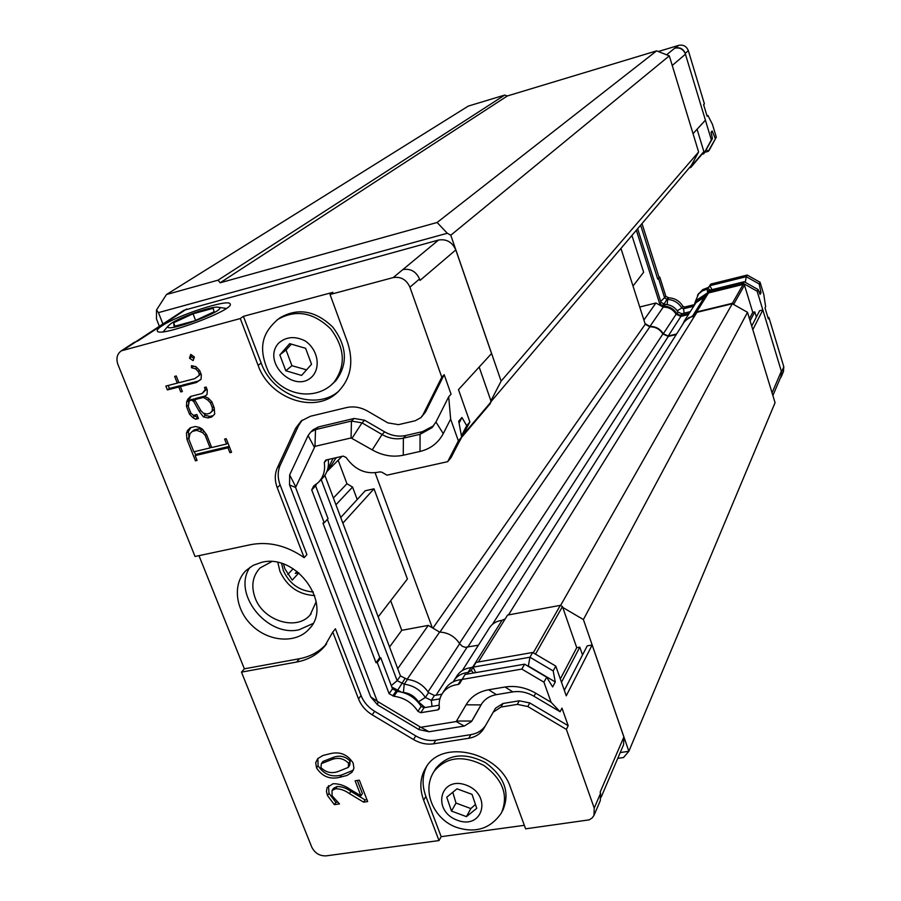<?xml version="1.0" encoding="UTF-8"?>
<svg xmlns="http://www.w3.org/2000/svg" width="901" height="901" viewBox="0 0 901 901"><rect width="100%" height="100%" fill="white"/><g stroke="black" fill="none" stroke-linecap="round" stroke-linejoin="round"><path stroke-width="1.35" d="M311.543 364.252L301.598 375.424L285.797 370.75L279.828 354.926L289.683 343.653L305.597 348.304L311.543 364.252M279.073 318.504L280.2 317.659C298.141 307.478 315.688 310.654 332.852 327.176C347.099 346.232 348.124 364.038 335.938 380.605L332.086 384.265M285.797 370.75L291.947 365.705L306.554 369.849M291.327 344.137L286.045 349.982L279.828 354.926M286.045 349.982L291.947 365.705M171.235 323.391C180.819 316.758 211.78 306.058 218.008 307.218C232.165 308.683 160.964 335.307 168.431 325.712L171.235 323.391M194.56 320.857L174.107 326.387L173.611 322.749L193.028 313.785L213.132 308.311L214.156 311.746L194.56 320.857M195.585 320.384L193.028 313.785M174.94 326.162L173.611 322.749M640.757 225.509L657.719 279.051L659.78 277.114L658.586 278.724L664.713 298.062L667.585 299.47C673.779 299.842 678.509 302.691 681.775 307.996L683.476 308.75L693.59 306.284M660.692 301.441L665.873 296.384L668.745 297.803C674.917 298.163 679.636 301.002 682.89 306.295L684.591 307.038L693.973 304.752M706.407 149.701L708.22 151.357L709.29 150.084L716.306 137.189L708.22 151.357L705.021 152.246M659.78 277.114L665.873 296.384M642.109 223.921L659.003 277.305M657.719 279.051L658.586 278.724M707.612 292.42L707.262 289.142L710.821 284.074L747.199 275.053L760.084 282.295L759.183 283.95L761.018 292.724L760.117 294.424L758.045 289.525L757.133 291.214L762.843 309.967L752.808 329.676L775.063 402.713L628.864 751.288L620.226 752.583M712.06 289.649L709.785 285.718L746.253 276.686L747.199 275.053M745.285 282.34L746.253 276.686L759.183 283.95M698.072 294.424L702.78 289.593L708.952 287.194M760.084 282.295L763.8 294.604L765.647 306.667L765.017 307.905L768.339 318.886L768.958 317.625L767.753 316.949M703.726 105.023L704.379 103.795L703.591 104.606L707.116 116.263L707.893 115.418L712.421 124.304L716.306 137.189M705.393 120.182L711.351 139.869L703.794 153.789L712.421 138.608L711.092 132.222L712.173 130.994L711.204 132.762M712.173 130.994L715.248 138.427M708.31 287.487L707.262 289.142L702.442 290.832L698.545 293.963L695.043 302.263M758.901 291.53L761.018 292.724M781.437 376.28L783.465 371.539L783.802 366.775L768.958 317.625M704.379 103.795L688.341 50.67C686.517 46.244 683.307 44.476 678.712 45.365L658.383 51.492M675.468 48.001C680.097 47.111 683.33 48.891 685.177 53.362L685.199 53.452C682.958 48.981 679.444 47.246 674.68 48.237L678.712 45.365M637.728 229.079L661.007 302.443L665.31 304.437L664.138 306.149C669.736 306.486 674.016 309.066 676.966 313.863L680.593 315.463L689.197 313.379M690.301 311.633L681.719 313.728L678.104 312.129C675.164 307.342 670.896 304.775 665.31 304.437M693.545 306.52L695.64 301.317L706.407 294.514L708.828 290.449L744.181 281.72L758.045 289.525M712.421 138.608L711.351 139.869M703.794 153.789L701.947 154.296M707.161 293.197L696.248 300.36M772.878 395.516L780.998 376.517L781.539 371.888L781.235 376.764L780.255 378.251M707.769 292.127L743.224 283.387L757.133 291.214M743.224 283.387L744.181 281.72M661.007 302.443L659.825 304.155L664.138 306.149M636.455 230.577L659.825 304.155M751.704 326.106L759.611 310.732L762.809 309.967M697.07 129.26L703.861 151.559L703.129 152.911L690.752 167.496L691.304 165.469L491.135 401.463M632.029 235.78L643.641 272.248L633.009 286.056M639.733 307.004L655.939 302.995L663.215 307.128C668.835 307.083 673.137 309.46 676.122 314.258L680.908 316.386L688.443 314.55M696.045 302.59L706.812 295.652M743.145 284.423L732.4 303.288L696.631 311.971L708.49 292.96L743.145 284.423L744.496 285.189L752.774 312.377L754.779 311.892L756.356 317.073M159.364 326.308L156.504 319.033L156.515 309.978L166.46 294.537L468.283 106.093L504.684 95.089L507.342 95.968L656.626 50.861L437.109 222.491L220.137 282.79L507.342 95.968M220.137 282.79L218.087 280.155L504.684 95.089M621.037 248.71L645.251 324.225L649.835 326.838C655.5 326.759 659.847 329.147 662.888 333.989L668.317 336.411L676.268 334.519M218.087 280.155L166.46 294.537M162.912 323.988L158.452 312.624L447.313 233.258L437.109 222.491M447.313 233.258L450.782 235.229L501.125 381.123L698.613 151.965L691.304 165.469M656.626 50.861L669.308 55.862L450.782 235.229M649.835 326.838L439.913 632.097M645.251 324.225L432.93 628.143M508.479 614.91L696.901 312.343L732.322 303.738L747.503 312.309L583.398 619.55L628.864 751.288L623.526 757.516L617.748 758.372M156.515 309.978L158.452 312.624M669.308 55.862L698.613 151.965M501.125 381.123L490.91 400.821L490.178 403.738L462.416 436.444M375.131 472.834L432.311 627.783L439.609 632.085L407.061 679.399M684.152 322.085L688.86 317.591L694.558 316.093M560.557 605.483L732.322 303.738M535.509 654.149L562.449 606.587L562.742 607.432L583.398 619.55M747.503 312.309L772.134 393.095M676.583 334.012L668.227 336.005L663.282 333.809C660.185 328.854 655.737 326.387 649.948 326.41L645.06 323.639M754.779 311.892L750.105 320.846M672.146 65.165L693.038 133.663L705.415 120.148L685.199 53.452M703.861 151.559L691.506 166.099M663.215 307.128L649.948 326.41M655.939 302.995L643.911 320.035M682.688 324.383L684.264 321.139L695.381 314.167L696.631 311.971M733.988 304.684L732.4 303.288M733.808 304.076L744.496 285.189M752.774 312.377L749.452 318.695M781.539 371.888L762.843 309.967M689.907 167.721L690.752 167.496M562.742 607.432L576.741 647.695L579.805 647.155L582.519 654.971M564.319 690.346L587.204 645.871L592.137 645.003L623.886 736.984L623.571 744.744L601.158 797.182M183.748 310.338L438.494 240.06C446.468 238.765 452.234 242.054 455.805 249.926L491.552 353.53L458.485 389.615L469.871 421.972L466.707 425.666L461.425 435.915M479.174 367.045L490.91 400.821M390.674 600.697L401.756 630.317L428.279 625.395L432.311 627.783M338.157 460.253L346.941 483.747L352.561 487.047L357.213 499.503M340.736 517.478L365.254 490.741L374.016 488.815L407.398 578.994L378.195 616.903M318.92 481.866L321.95 478.803C327.018 473.768 329.135 467.326 328.291 459.499M439.159 705.201L424.011 707.724L421.172 706.35C415.384 697.656 407.432 692.678 397.318 691.394L392.521 688.848L389.119 693.725L377.271 662.528L376.032 662.753L322.952 523.053L324.202 522.783L311.712 489.885L313.728 485.954L318.053 482.733C323.346 477.44 325.43 470.682 324.281 462.472L325.813 460.062L343.157 456.097L346.119 457.471C354.96 470.018 366.189 474.827 379.817 471.899L381.889 472.203L386.968 475.165L447.673 461.672L458.372 440.893L461.639 437.053L458.699 421.206L461.943 417.501L466.707 425.666M203.288 413.142L200.765 410.451L194.695 399.785L193.636 399.909L203.468 397.431L207.692 399.988L210.496 402.927L212.377 407.736L212.197 410.935L209.899 413.266L206.791 414.032L203.288 413.142M189.942 433.775L188.895 439.271L193.85 451.806L210.113 447.921L205.169 435.329L202.421 432.491L196.733 430.351L192.251 431.444L189.942 433.775M348.619 763.316L348.248 767.427L337.672 771.684C331.23 773.722 325.644 772.337 320.925 767.517L321.364 763.631L332.514 759.273C338.72 757.29 344.092 758.631 348.619 763.316L350.117 761.142L349.746 765.242L348.248 767.427M435.949 422.028L443.247 433.618C438.258 442.954 430.52 448.901 420.024 451.446L420.057 434.316L431.872 427.761L435.949 422.028L448.698 396.789L451.074 394.21L444.182 374.715L425.554 411.96L421.477 417.005M313.097 429.822L318.335 426.961L354.138 418.458L364.668 420.238L384.648 431.872C391.608 435.791 398.692 436.996 405.889 435.476L403.378 438.156L403.265 455.23C392.746 457.415 382.407 455.636 372.237 449.881L382.069 434.53C389.063 438.472 396.158 439.688 403.378 438.156L420.057 434.316L422.513 431.635L433.606 425.768M481.371 704.278L480.999 704.909L466.11 704.796C470.874 696.687 478.363 691.675 488.59 689.772L496.451 694.637C489.907 695.82 484.963 698.917 481.607 703.918L471.538 721.521L464.229 726.071L429.045 731.736L418.965 729.596L377.53 704.841L370.683 696.867L289.548 484.941L289.66 474.94L308.074 435.577L310.721 432.03L315.53 429.574L351.446 421.071L362.011 422.851L382.069 434.53L384.648 431.872M512.827 691.9L505.078 687.001C515.53 685.402 525.779 687.486 535.825 693.241L533.842 696.18C526.984 692.25 519.978 690.819 512.827 691.9L496.451 694.637M555.275 681.967L528.346 666.064L529.946 657.234L553.191 670.941L555.275 681.967L552.651 686.922L546.648 677.192L524.607 664.183L465.074 674.466L459.578 683.679L458.113 684.49C451.367 685.278 446.198 688.139 442.616 693.094C439.711 697.374 438.629 702.262 439.384 707.758L439.091 709.11L437.818 709.887L420.767 712.714L417.918 711.328C412.095 702.6 404.099 697.588 393.94 696.282L389.119 693.725M193.636 399.909L195.562 398.422L205.304 395.978M206.678 388.466L205.27 389.536L204.471 387.464L206.126 387.047L207.309 390.099L207.005 394.57L203.468 397.431M209.066 398.929L207.692 399.988M211.859 401.846L210.496 402.927M213.762 406.644L212.377 407.736M214.19 407.736L214.089 409.426L212.197 410.935M214.089 409.426L209.899 413.266M196.733 430.351L198.648 428.808L202.252 429.709L200.349 431.252M202.252 429.709L203.356 430.363M203.998 431.207L202.421 432.491M206.385 434.338L205.169 435.329M211.386 446.851L210.113 447.921M198.648 428.808L194.177 429.901L192.251 431.444M321.364 763.631L322.907 761.458L334.046 757.11L332.514 759.273M334.046 757.11C340.24 755.128 345.601 756.468 350.117 761.142M524.607 664.183L521.814 669.083L461.211 679.591C454.487 680.379 449.34 683.228 445.77 688.161L444.97 689.4M546.648 677.192L543.956 682.17L521.814 669.083M324.202 522.783L328.043 518.672L315.632 485.932L311.712 489.885M392.521 688.848L380.751 657.786L377.271 662.528M380.751 657.786L379.794 657.617L376.032 662.753M379.794 657.617L327.39 519.37M315.632 485.932L316.521 484.051M461.639 437.053L450.973 457.753L447.673 461.672M458.372 440.893L450.646 419.089L448.698 396.789M443.247 433.618L450.646 419.089M403.265 455.23L420.024 451.446M466.11 704.796L456.21 721.543L420.79 727.287L377.249 701.271L295.573 487.486L314.956 446.367L351.063 437.954L372.237 449.881M505.078 687.001L488.59 689.772M568.193 725.71L566.38 729.393L527.795 706.53L517.32 704.379L500.956 707.06L493.219 712.173L495.494 708.22L502.995 703.49L519.303 700.798L529.754 702.938L568.193 725.71L561.976 708.118L560.129 711.745L551.085 702.273L535.825 693.241M551.085 702.273L543.956 682.17M191.958 355.264L191.451 356.841L193.895 358.429M206.825 388.86L202.151 393.523L205.27 389.536M191.192 396.294L188.647 400.292L188.5 402.848M194.672 416.025L198.074 417.58M196.238 414.674L194.346 416.285L193.94 415.248L196.869 414.516L198.445 418.537L195.641 419.224L192.78 417.591L189.503 414.145L186.451 406.385L186.698 401.767L187.78 399.244L190.573 396.44L202.151 393.523M193.794 398.873L189.233 401.013L191.17 399.526L194.47 399.267M203.694 413.244L205.282 415.338L209.843 416.431L213.12 415.631M193.422 366.11L196.362 367.09M200.912 373.69L198.693 375.818L199.335 374.298L198.276 371.595L195.607 368.836L191.474 367.721L191.496 365.671L195.968 366.684L199.684 370.525L198.276 371.595M168.194 385.47L169.377 388.466L180.786 385.549L181.022 386.157M198.231 381.089L196.294 382.542L180.437 386.585L182.396 385.132L198.231 381.089L201.047 379.208M190.798 427.626L188.388 431.5L188.973 438.021M194.368 451.683L195.742 455.14M229.361 446.659L227.998 447.82L195.168 455.613L197.071 454.025L229.248 446.378M357.314 780.48L362.416 793.544L360.941 795.786L355.107 780.818L359.353 780.176L367.676 801.552L363.61 802.149L349.442 793.623C344.993 790.38 340.387 788.758 335.589 788.758L332.03 790.504L332.075 795.741L339.497 803.906L334.361 804.661L327.457 795.527L326.444 791.416L327.086 787.598L333.055 783.724C338.99 783.611 344.723 785.514 350.252 789.434L360.941 795.786M328.493 785.672L328.989 793.308L335.87 802.419L337.154 802.228M332.03 790.504L333.55 788.296L337.109 786.539C341.884 786.539 346.491 788.161 350.928 791.393L365.074 799.908L366.932 799.626M317.862 758.496L318.098 765.76C323.853 774.466 331.681 777.552 341.58 775.029L353.383 770.186M560.129 711.745L533.842 696.18M191.451 356.841L189.492 358.238L190.719 354.397L194.391 356.954L193.141 360.614L189.492 358.238M204.673 396.496L208.401 398.231L211.915 401.902L214.213 407.815L214.697 414.077L211.679 417.028L207.951 417.951L203.367 416.848L199.312 411.487L193.614 401.384L191.868 400.348M209.843 416.431L207.951 417.951M205.282 415.338L203.367 416.848M200.72 410.372L199.312 411.487M194.999 400.326L193.614 401.384M189.233 401.013L188.275 406.497L190.854 413.052L194.346 416.285M197.556 417.704L195.641 419.224M194.706 416.071L192.78 417.591M190.877 413.075L189.503 414.145M188.377 404.909L186.451 406.385M188.647 400.292L186.698 401.767M189.717 397.758L187.78 399.244M206.498 389.581L204.583 391.045M178.68 382.125L177.294 383.139L174.636 376.393L176.258 375.976L178.916 382.734L194.639 378.702L198.693 375.818M169.377 388.466L167.395 389.919L165.874 386.067L177.294 383.139M200.743 373.251L199.335 374.298M197.037 367.788L195.607 368.836M193.422 366.302L191.474 367.721M199.684 370.525L201.351 374.793L201.036 379.366L196.294 382.542M180.437 386.585L182.385 391.53L180.763 391.935L178.815 387.002L167.395 389.919M182.137 390.91L180.763 391.935M180.786 385.549L178.815 387.002M189.458 428.921L187.532 430.464L190.325 427.738L195.416 426.5L199.662 427.502L202.443 429.18L206.577 434.575L211.667 447.549L226.523 444.013L224.608 439.102L226.252 438.708L231.557 452.302L229.901 452.696L227.998 447.82M227.874 442.864L226.523 444.013M231.253 451.525L229.901 452.696M195.168 455.613L197.082 460.445L195.461 460.828L186.935 439.294L186.462 433.043L187.532 430.464M196.79 459.701L195.461 460.828M188.861 437.74L186.935 439.294M188.388 431.5L186.462 433.043M365.074 799.908L363.61 802.149M337.109 786.539L335.589 788.758M335.87 802.419L334.361 804.661M328.989 793.308L327.457 795.527M316.544 767.934L315.699 762.697L317.749 758.608L322.828 755.522L329.957 753.732C339.733 751.254 347.448 754.34 353.113 762.989L353.935 768.193L351.987 772.281L347.054 775.434L340.071 777.225C330.149 779.748 322.31 776.651 316.544 767.934L318.098 765.76M341.58 775.029L340.071 777.225M425.103 707.544L418.413 701.823L425.362 697.464L428.527 692.644C423.425 684.963 416.408 680.559 407.477 679.444L400.449 675.93L324.856 475.356M439.891 698.894L431.309 700.336L425.362 697.464C420.238 689.749 413.176 685.334 404.2 684.208L403.423 692.418C409.786 693.229 414.775 696.36 418.413 701.823L418.132 702.251M403.31 692.587L401.902 692.182M401.136 692.002L391.834 687.058M459.06 423.132L461.943 417.501M243.405 316.33L332.886 292.329L330.048 294.503L347.617 342.515C354.149 363.126 350.523 379.963 336.749 393.027C313.875 414.167 269.512 398.31 258.114 365.389L240.285 318.549L243.405 316.33L261.155 363.002C272.395 395.505 315.947 411.419 338.934 391M426.792 766.165C422.197 775.423 421.893 785.503 425.88 796.405L441.186 836.669L439.012 840.565L423.639 800.178C419.202 787.891 420.069 776.82 426.252 766.965C442.526 738.775 499.289 752.222 510.507 787.553L525.621 828.83L589.153 819.865L592.025 818.063L593.984 815.45L594.221 808.096L600.562 793.33L600.145 792.137L623.886 736.984M405.889 435.476L422.513 431.635M240.285 318.549L121.263 350.861C117.017 354.025 115.902 358.564 117.918 364.454L195.044 556.491L250.613 544.666C268.836 541.242 286.676 545.567 304.155 557.651L277.238 487.711C274.614 480.605 274.659 473.937 277.395 467.732L295.641 428.302L301.193 420.947L310.518 416.239L346.468 407.601C353.586 406.024 360.648 407.207 367.664 411.149L387.79 422.851L398.479 424.653L415.181 420.756L420.925 417.602L423.098 414.584L441.783 377.215L444.182 374.715M302.24 420.114L298.513 425.7L280.301 465.006C277.576 471.2 277.508 477.845 280.121 484.929L306.914 554.644L304.155 557.651M493.219 712.173L483.555 728.977C480.222 734.056 475.277 737.153 468.745 738.268L433.584 743.821C426.759 744.789 420.057 743.359 413.48 739.53L372.203 714.831C365.75 710.855 361.188 705.562 358.53 698.951L332.784 632.04L324.416 646.569C317.242 654.745 307.996 659.904 296.666 662.044L241.479 672.123L244.362 668.824L299.391 658.732C310.428 656.638 319.506 651.66 326.624 643.787M332.784 632.04L335.409 628.797L361.031 695.493C363.689 702.093 368.227 707.364 374.658 711.328L415.789 735.926C422.344 739.732 429.022 741.163 435.825 740.194L470.874 734.63C477.395 733.504 482.317 730.418 485.639 725.35L485.785 725.125M481.922 703.433L473.78 717.759M330.048 294.503L393.196 277.587L438.494 240.06M393.196 277.587C400.855 276.393 406.43 279.592 409.921 287.171L441.783 377.215M186.676 308.998L138.011 340.893L134.103 342.459M241.479 672.123L311.757 847.098C314.854 853.179 319.652 856.096 326.173 855.86L439.012 840.565M566.38 729.393L594.221 808.096M594.277 814.741L600.314 800.606L600.562 793.33M592.137 645.003L566.256 695.831L555.793 666.109L532.66 652.47L529.946 657.234L473.081 667.134L475.694 672.63M532.66 652.47L476.055 662.381L471.077 670.693L468.024 672.416L471.02 667.652C465.051 668.362 460.479 670.918 457.314 675.322L456.604 676.426M453.214 681.832L454.262 680.109C457.438 675.694 462.033 673.126 468.024 672.416L468.126 673.937M407.477 679.444L404.2 684.208L397.138 680.66L391.293 685.627M400.449 675.93L397.138 680.66L321.195 479.569M333.156 458.384L327.739 468.892M524.337 825.327L441.186 836.669M434.823 770.152L435.825 768.474C448.011 754.013 464.567 752.076 485.504 762.651C504.414 776.628 510.236 792.407 502.949 809.976L502.409 811.035M244.362 668.824L198.986 555.658M261.628 562.348C296.733 553.045 333.449 605.112 309.066 629.078C296.271 643.641 269.489 642.019 252.517 625.981C235.319 610.18 232.131 583.848 246.164 570.389L253.192 565.332L261.628 562.348M161.853 325.937C177.474 315.17 228.708 298.569 230.07 303.862C236.051 309.37 159.195 338.145 157.315 331.016C156.785 329.98 158.294 328.279 161.853 325.937M553.191 670.941L555.793 666.109M473.352 666.706L471.02 667.652M441.873 694.232L434.44 695.482L428.527 692.644M312.951 623.537L299.155 629.743C266.797 637.57 231.625 592.982 250.095 567.191M455.805 249.926L420.046 280.402L419.551 278.995C416.116 271.516 410.619 268.363 403.074 269.557M457.449 445.184L469.871 421.972M328.324 468.283L331.354 465.254L336.152 457.697M297.093 571.425L295.269 573.441L298.749 572.732M298.873 572.822L292.251 580.131L284.953 568.925L283.533 564.127M293.129 568.711L287.791 574.523M579.805 647.155L561.481 682.282M439.609 632.085C448.112 632.513 454.791 636.388 459.668 643.719L462.348 646.332L465.288 647.312L478.408 645.229M576.741 647.695L560.321 678.971M478.33 661.987L507.578 615.079L560.321 605.348L533.268 652.831M560.321 605.348L562.449 606.587M505.191 618.908L502.003 620.338C496.71 621.014 492.644 623.323 489.817 627.265L462.314 670.569M428.279 625.395L397.713 668.677M342.864 523.132L374.016 488.815M335.938 504.763L352.561 487.047M346.941 483.747L333.393 498.005M326.815 471.651L342.02 456.356M491.225 401.711L463.497 434.338M277.846 562.517L279.952 571.335C287.047 586.574 298.636 594.66 314.697 595.572M281.574 563.485L283.364 570.637C289.446 583.814 299.447 590.932 313.345 591.991M489.187 628.256L489.817 627.265M401.756 630.317L389.547 646.997M316.206 601.688L310.192 614.887C296.62 631.297 263.283 620.902 255.163 597.982C250.906 586.101 252.517 576.122 259.984 568.024L271.573 561.661M452.786 792.272L455.996 803.061L470.829 808.557L475.446 804.458M446.75 797.216L456.998 788.814L472.045 794.367L476.753 808.321L466.436 816.633L451.491 811.08L446.75 797.216M455.996 803.061L451.491 811.08M470.829 808.557L466.436 816.633M312.872 375.807C295.798 395.212 261.29 362.731 278.42 343.337C285.944 336.647 294.83 335.825 305.09 340.882C317.242 349.047 320.97 365.986 312.872 375.807M280.2 317.659L277.925 319.359C264.95 330.768 256.132 344.914 268.656 372.169C282.171 394.773 312.151 400.855 330.757 385.459L333.832 382.486C346.052 365.885 345.004 348.023 330.712 328.921C313.503 312.343 295.911 309.156 277.925 319.359L276.742 320.238M668.745 297.803L667.585 299.47L667.213 304.606M677.237 310.766L681.775 307.996L682.89 306.295M664.037 304.144L668.013 297.6M684.197 313.12L683.476 308.75L684.591 307.038M710.168 290.111L708.175 288.557M688.341 50.67L685.177 53.362M666.886 54.567L674.68 48.237M783.802 366.775L781.572 371.967M705.517 294.064L704.458 295.765M681.719 313.728L680.593 315.463M678.104 312.129L676.966 313.863M663.767 304.009L662.584 305.721M668.317 336.411L467.732 647.132M459.476 643.415L662.888 333.989M680.908 316.386L668.227 336.005M663.282 333.809L676.122 314.258M692.711 315.846L704.683 296.733M772.056 392.825L781.37 371.189M685.458 54.195L672.236 65.469M326.973 459.803L324.281 462.472M397.318 691.394L393.94 696.282M417.918 711.328L421.172 706.35M458.113 684.49L461.211 679.591M439.35 707.488L437.818 709.887M424.011 707.724L420.767 712.714M396.113 690.988L392.735 695.887M314.224 485.605L313.323 486.506M295.573 487.486L289.548 484.941M289.66 474.94L295.584 486.484M308.074 435.577L314.212 446.964M318.335 426.961L315.53 429.574L314.956 446.367M354.138 418.458L351.446 421.071L351.063 437.954M364.668 420.238L362.011 422.851L352.122 438.134M473.96 717.455L471.831 721.048L456.965 721.037M464.229 726.071L456.21 721.543M429.045 731.736L420.79 727.287M418.965 729.596L419.776 727.073M377.53 704.841L377.947 702.082M370.683 696.867L377.249 701.271M350.928 791.393L349.442 793.623M404.977 678.622L396.969 691.337M258.114 365.389L261.155 363.002M423.639 800.178L425.88 796.405M425.554 411.96L423.098 414.584M295.641 428.302L298.513 425.7M277.395 467.732L280.301 465.006M277.238 487.711L280.121 484.929M296.666 662.044L299.391 658.732M358.53 698.951L361.031 695.493M372.203 714.831L374.658 711.328M413.48 739.53L415.789 735.926M433.584 743.821L435.825 740.194M468.745 738.268L470.874 734.63M500.956 707.06L502.995 703.49M519.303 700.798L517.32 704.379M527.795 706.53L529.754 702.938M123.797 349.757L136.839 341.209M471.257 670.412L473.509 673.013M434.44 695.482L431.309 700.336L432.03 706.395M409.921 287.171L419.551 278.995M467.067 647.256L436.073 695.212M472.687 667.157L502.003 620.338M428.031 691.867L459.668 643.719M434.136 771.29C421.026 791.033 434.158 819.752 456.672 827.411C475.638 833.504 490.561 828.672 501.44 812.916C508.727 795.313 502.893 779.5 483.927 765.49C462.945 754.869 446.344 756.806 434.136 771.29L435.825 768.474M457.348 820.259C431.466 810.911 439.992 775.367 466.144 785.086C492.442 794.659 483.195 830.204 457.348 820.259M168.431 325.712L163.239 331.737M218.324 307.264L226.286 308.435M698.602 293.602L697.52 295.269M696.721 299.616L695.64 301.317M492.453 624.337L684.591 321.398M684.264 321.139L696.484 301.903M442.616 693.094L445.77 688.161M338.404 391.518L336.749 393.027M310.721 432.03L313.537 429.405M433.009 426.511L431.872 427.761M326.23 644.316L324.416 646.569M485.639 725.35L483.555 728.977M495.494 708.22L493.433 711.801M121.263 350.861L134.339 342.312M454.262 680.109L457.314 675.322M310.237 627.682L309.066 629.078M183.995 310.181L136.411 341.344M336.569 457.607L335.972 458.192M311.127 613.784L310.192 614.887"/></g></svg>
